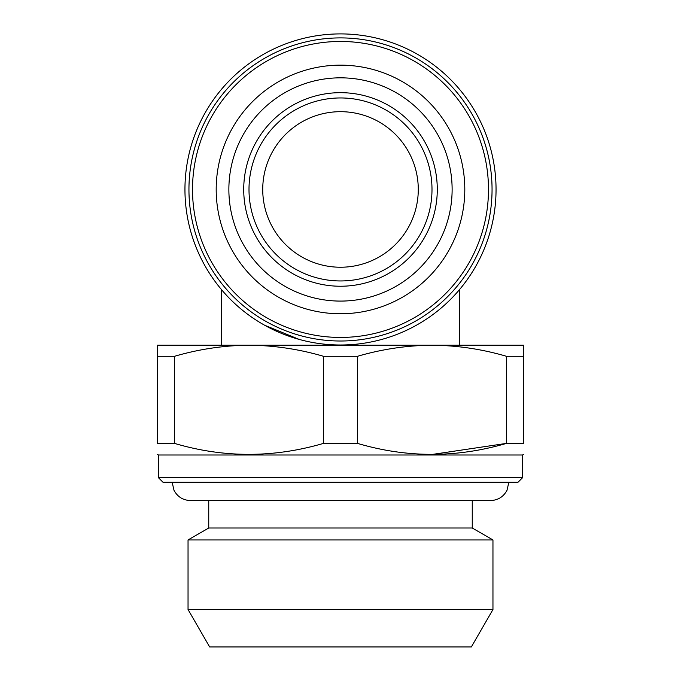 <?xml version="1.0" encoding="UTF-8"?>
<svg xmlns="http://www.w3.org/2000/svg" width="681" height="681" viewBox="0 0 681 681"><rect width="100%" height="100%" fill="white"/><g stroke="black" fill="none" stroke-linecap="round" stroke-linejoin="round"><path stroke-width="1.02" d="M262.73 189.454A77.77 77.77 0 0 1 379.385 122.103A77.77 77.77 0 0 1 379.385 256.814A77.77 77.77 0 0 1 262.73 189.454M157.498 356.299L157.498 345.207L248.999 345.207C223.913 345.437 199.073 349.132 174.498 356.299L157.498 356.299L157.498 443.382C157.498 457.99 157.498 457.99 157.498 443.382C157.498 457.99 157.498 457.99 157.498 443.382L174.498 443.382C223.862 458.007 273.532 458.007 323.509 443.382L323.509 356.299C298.959 349.115 274.12 345.42 248.999 345.207L432.001 345.207C406.906 345.437 382.075 349.132 357.491 356.299L323.509 356.299M523.502 345.207L523.502 356.299L506.502 356.299C481.952 349.115 457.121 345.42 432.001 345.207L523.502 345.207M174.498 356.299L174.498 443.382M523.502 356.299L523.502 443.382L506.502 443.382L432.001 454.474M506.502 356.299L506.502 443.382C456.525 458.007 406.855 458.007 357.491 443.382L323.509 443.382M357.491 356.299L357.491 443.382M523.502 454.474L522.582 455.002L158.418 455.002L157.498 454.474M523.502 443.382C523.502 457.99 523.502 457.99 523.502 443.382M264.492 325.169L299.146 339.402M522.582 455.002L522.582 477.679L158.418 477.679L158.418 455.002M522.582 477.679L518.011 482.25L162.989 482.25L158.418 477.679M472.256 500.552L472.256 528.005L208.744 528.005L188.041 539.948L188.041 609.521L492.959 609.521L492.959 539.948L188.041 539.948M492.959 609.521L471.346 646.95L209.654 646.95L188.041 609.521M228.867 189.454A111.633 111.633 0 0 1 396.316 92.786A111.633 111.633 0 0 1 396.316 286.131A111.633 111.633 0 0 1 228.867 189.454M243.721 189.454A96.779 96.779 0 0 1 388.894 105.64A96.779 96.779 0 0 1 388.894 273.268A96.779 96.779 0 0 1 243.721 189.454M216.192 189.454A124.308 124.308 0 0 1 402.65 81.805A124.308 124.308 0 0 1 402.65 297.112A124.308 124.308 0 0 1 216.192 189.454M184.951 189.454A155.549 155.549 0 0 1 418.27 54.744A155.549 155.549 0 0 1 418.27 324.165A155.549 155.549 0 0 1 184.951 189.454M248.999 189.454A91.501 91.501 0 0 1 386.246 110.211A91.501 91.501 0 0 1 386.246 268.697A91.501 91.501 0 0 1 248.999 189.454M192.51 189.454A147.99 147.99 0 0 1 414.491 61.29A147.99 147.99 0 0 1 414.491 317.618A147.99 147.99 0 0 1 192.51 189.454M188.943 189.454A151.557 151.557 0 0 1 416.278 58.208A151.557 151.557 0 0 1 416.278 320.708A151.557 151.557 0 0 1 188.943 189.454M221.555 289.689L221.555 345.207M459.445 289.689L459.445 345.207M508.86 482.25L506.996 490.303C503.463 496.841 497.981 500.263 490.558 500.552L190.442 500.552C183.019 500.263 177.537 496.841 174.004 490.303L172.14 482.25M208.744 528.005L208.744 500.552L190.45 500.552M472.256 528.005L492.959 539.948"/></g></svg>
